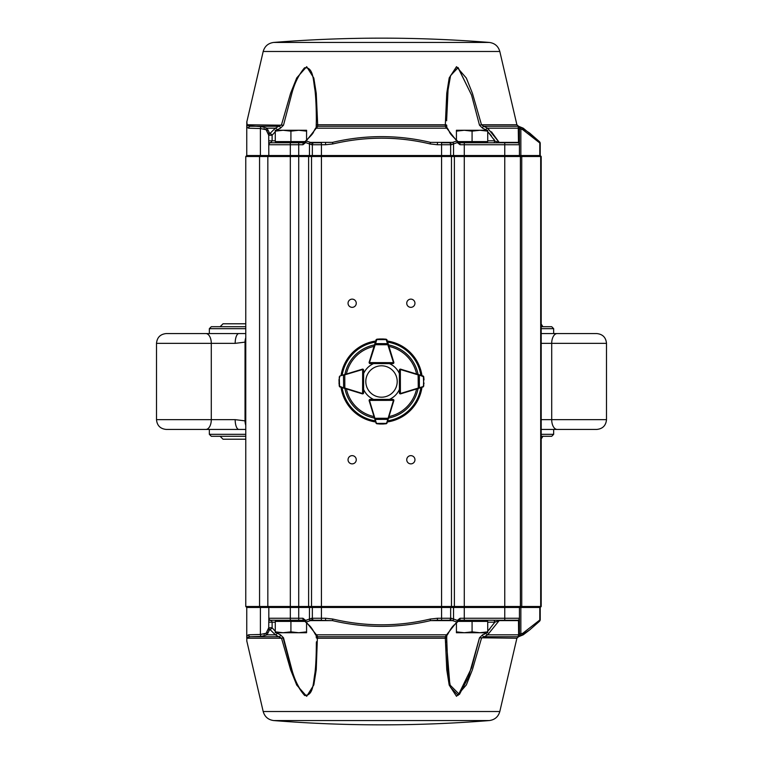 <?xml version="1.0" encoding="UTF-8"?>
<svg xmlns="http://www.w3.org/2000/svg" width="763" height="763" viewBox="0 0 763 763"><rect width="100%" height="100%" fill="white"/><g stroke="black" fill="none" stroke-linecap="round" stroke-linejoin="round"><path stroke-width="1.14" d="M246.754 607.462L245.772 606.49L541.196 606.49L540.214 607.462L246.754 607.462L246.754 637.782A1.955 1.793 -0 0 0 246.811 638.23L246.802 641.225L246.811 638.23L281.518 638.23L275.329 634.816L269.787 629.313A1.955 1.154 -41.7 0 0 272.114 627.758L275.271 631.268M305.601 620.224L270.77 620.224A1.955 1.955 0 0 1 268.814 618.259L268.814 607.462L267.832 606.49L267.832 156.51L245.772 156.51L246.754 155.538L540.214 155.538L541.196 156.51L267.832 156.51L268.814 155.538L268.719 135.242L266.115 129.739A1.955 1.812 -50.5 0 1 267.021 128.184L269.787 133.687A1.955 1.154 41.7 0 1 272.114 135.242L268.719 135.242A1.955 1.764 173.3 0 1 269.787 133.687L275.329 128.184L281.518 124.77L290.617 93.191L296.74 77.902L306.678 66.686L313.831 78.084L316.244 93.315L317.751 126.267L306.192 141.012A1.955 1.068 94.4 0 0 305.677 142.576L302.94 144.741L268.814 144.741A1.955 1.955 0 0 1 270.77 142.776L271.056 142.748M457.924 142.776L464.286 142.776L464.286 144.741L460.06 144.741A1.955 0.649 90 0 0 459.412 142.776L517.467 142.776L518.478 142.385L518.249 127.03A1.955 1.946 -0 0 1 519.431 128.813L519.431 155.538L520.404 156.51L520.404 606.49L519.431 607.462L519.431 618.259L460.06 618.259A1.955 0.649 -90 0 1 459.412 620.224L517.467 620.224A1.955 1.955 0 0 0 519.431 618.259L519.431 619.06A1.955 1.822 -0 0 1 518.478 620.615L506.231 620.224M500.023 142.776A1.955 1.431 90 0 1 499.155 142.385L518.478 142.385A1.955 1.822 -0 0 1 519.431 143.94L519.431 155.538L520.404 156.51L520.404 606.49M245.772 156.51L245.772 606.49M541.196 156.51L541.196 606.49M410.847 299.134A4.111 4.111 0 0 0 407.289 305.295A4.111 4.111 0 0 0 414.404 305.295A4.111 4.111 0 0 0 410.847 299.134M352.153 299.134A4.111 4.111 0 0 0 348.596 305.295A4.111 4.111 0 0 0 355.711 305.295A4.111 4.111 0 0 0 352.153 299.134M352.153 455.645A4.111 4.111 0 0 0 348.596 461.815A4.111 4.111 0 0 0 355.711 461.815A4.111 4.111 0 0 0 352.153 455.645M410.847 455.645A4.111 4.111 0 0 0 407.289 461.815A4.111 4.111 0 0 0 414.404 461.815A4.111 4.111 0 0 0 410.847 455.645M518.249 127.03L519.889 127.144A1.955 1.774 107.1 0 1 520.852 128.909L519.431 128.813L519.431 143.94M539.622 141.908A1.955 1.946 0 0 1 540.214 143.31L522.827 129.739L520.852 128.909L520.852 155.538L521.739 156.51L521.739 606.49L520.852 607.462L520.852 634.091A1.955 1.774 -107.1 0 1 519.889 635.856L518.249 635.97A1.955 1.946 0 0 0 519.431 634.187L522.827 633.261A1.955 1.745 61.2 0 1 522.216 634.816L519.889 635.856M522.827 129.739A1.955 1.745 -61.2 0 0 522.216 128.184L529.627 133.048L539.183 141.432A1.955 1.66 -45.4 0 1 539.384 141.603L523.227 128.184L519.889 127.144M522.827 633.261L540.214 619.69L539.384 621.397A1.955 1.66 45.4 0 0 539.794 620.004L539.794 607.462L540.69 606.49L540.69 156.51L539.794 155.538L539.794 142.996A1.955 1.66 -45.4 0 0 539.384 141.603L540.214 143.31L540.214 155.538M479.507 125.218L471.572 95.117L458.143 67.621L450.59 75.556L448.053 89.805L446.651 120.01L448.043 89.948L450.532 75.756L457.962 67.516L471.534 94.993L479.507 125.218L481.482 124.77L483.589 126.267A1.955 0.801 -82.3 0 0 482.597 128.213L479.507 125.218L482.597 128.213L485.735 129.739A1.955 0.839 -48.4 0 1 487.671 128.184L518.611 128.184A1.955 1.917 -0 0 1 519.431 129.739M506.231 142.776L517.467 142.776A1.955 1.955 0 0 1 519.431 144.741L464.286 144.741L464.286 620.224L457.924 620.224M457.686 141.699A1.955 0.477 157.3 0 1 458.058 141.813L458.058 141.813A1.955 0.477 157.3 0 1 457.323 142.576L451.276 144.741L437.428 144.741L430.16 143.94C397.924 136.262 365.477 136.262 332.84 143.94L325.572 144.741L311.724 144.741L305.677 142.576A1.955 0.477 22.7 0 1 304.942 141.813L304.942 141.813A1.955 0.477 22.7 0 1 305.314 141.699A1.955 0.935 50.2 0 1 305.486 141.079A1.955 0.935 50.2 0 1 305.496 141.069A1.955 0.935 50.2 0 1 306.192 141.012L310.446 142.385A1.955 1.526 124.9 0 0 309.339 143.94M460.06 144.741L457.323 142.576A1.955 1.068 85.6 0 0 456.808 141.012L445.249 126.267L446.765 93.191L449.207 77.902L456.512 66.686L466.346 78.084L472.431 93.315L481.482 124.77L516.894 124.77L518.554 126.267L483.589 126.267L487.671 128.184L499.155 142.385L495.797 141.422M332.84 143.94L332.477 142.385L310.446 142.385L332.477 142.385C365.21 134.708 397.895 134.708 430.523 142.385L452.554 142.385A1.955 1.526 55.1 0 1 453.661 143.94M430.16 143.94L430.523 142.385L452.554 142.385L456.808 141.012A1.955 0.935 -50.2 0 1 457.504 141.069A1.955 0.935 -50.2 0 1 457.514 141.079C447.7 131.732 450.599 133.267 447.881 128.976A1.955 1.488 157.3 0 0 446.622 128.184L316.378 128.184A1.955 1.488 22.7 0 0 315.119 128.976A1.955 1.488 22.7 0 1 315.119 128.976L316.759 126.591A1.955 1.907 55.6 0 1 316.759 126.591A1.955 1.907 55.6 0 1 317.751 126.267L445.249 126.267L446.622 128.184M452.392 142.423A1.955 1.555 55.8 0 1 453.546 144.035L453.546 155.538L454.376 156.51L454.376 606.49L453.546 607.462L453.546 618.965L451.276 618.259L437.428 618.259L430.16 619.06C397.924 626.738 365.477 626.738 332.84 619.06L325.572 618.259L311.724 618.259L309.339 619.06A1.955 1.526 -124.9 0 0 310.446 620.615L310.608 620.577A1.955 1.555 -124.2 0 1 309.454 618.965L309.454 607.462L308.624 606.49L308.624 156.51L309.454 155.538L309.454 144.035A1.955 1.555 124.2 0 1 310.608 142.423M448.606 142.776L449.626 142.776A1.955 1.65 90 0 1 451.276 144.741M437.428 142.776L437.428 144.741M310.14 142.776L314.394 142.776M325.572 142.776L325.572 144.741M310.14 620.224L321.433 620.224L313.374 620.224L321.433 620.224L321.433 142.776L313.374 142.776A1.955 1.65 90 0 0 311.724 144.741M266.134 129.758L267.269 131.017M268.214 132.943L268.643 134.708M275.271 131.732L272.114 135.242L272.114 140.821L270.77 142.776L303.588 142.776A1.955 0.649 90 0 0 302.94 144.741M263.769 128.756L264.866 129.042M246.773 127.316L247.174 127.898M266.115 129.739L260.402 128.527L248.585 128.213L246.754 127.011L246.754 125.218C246.754 121.25 246.754 121.25 246.754 125.218A1.955 1.793 -0 0 1 246.811 124.77L246.802 121.775L247.298 125.666L261.556 126.668L267.021 128.184L275.329 128.184A1.955 0.839 -131.6 0 1 277.265 129.739L276.731 130.263M271.437 142.595A1.955 1.879 180 0 0 268.814 144.369L268.814 144.741M248.585 128.213A1.955 1.917 -86.3 0 1 250.264 126.267L279.411 126.267A1.955 0.801 -97.7 0 1 280.402 128.213L277.265 129.739M305.601 142.776L298.714 142.776L298.714 618.259L268.814 618.259M449.626 142.776L441.567 142.776L441.567 620.224L449.626 620.224A1.955 1.65 -90 0 0 451.276 618.259M493.098 142.776A1.955 1.755 90 0 0 494.853 140.821L488.253 132.276M517.467 142.776L518.974 142.776M496.885 141.985L499.155 142.385L491.477 131.818M316.244 127.049L316.349 120.02C316.311 107.755 315.853 97.836 314.995 90.263C313.164 80.678 313.593 66.81 304.542 67.802C298.495 74.993 294.117 84.121 291.399 95.203L283.493 125.218L246.811 124.77M283.493 125.218L280.402 128.213M316.321 125.218A1.955 0.486 0.7 0 1 316.321 125.189A1.955 0.486 0.7 0 1 317.37 124.77L445.63 124.77L445.249 126.267A1.955 1.907 124.4 0 1 446.241 126.591A1.955 1.907 124.4 0 0 446.241 126.591L447.881 128.985A1.955 1.488 157.3 0 1 447.91 129.052M315.09 129.052A1.955 1.488 22.7 0 1 315.119 128.985C312.401 133.267 315.3 131.732 305.486 141.079A1.955 1.955 0 0 0 304.942 141.813L303.588 142.776M446.679 125.218A1.955 0.486 179.3 0 0 446.679 125.199A1.955 0.486 179.3 0 0 446.679 125.189A1.955 0.486 179.3 0 0 445.63 124.77L445.249 126.267M446.813 127.316L446.679 125.132M488.911 132.991L489.941 134.135M489.97 134.164L491.515 136.014M493.737 139.047L494.853 140.821L487.729 140.821M446.651 120.764L446.651 120.115M247.298 125.666A1.955 1.927 0 0 0 246.754 127.011L246.754 155.538M499.813 51.483L263.187 51.483C264.723 46.2 268.223 43.186 273.688 42.442L489.312 42.442C494.777 43.186 498.277 46.19 499.813 51.483L516.894 124.77M539.384 621.397A1.955 1.66 45.4 0 1 539.183 621.568L529.627 629.952L522.216 634.816L523.227 634.816L529.627 629.952L539.384 621.397M540.214 607.462L540.214 619.69A1.955 1.946 -0 0 1 539.622 621.092M518.249 635.97L518.611 634.816A1.955 1.917 0 0 0 519.431 633.261L519.431 619.06M519.431 618.259L519.431 633.261M518.611 634.816L518.478 620.615L499.155 620.615L487.671 634.816L481.482 638.23L472.431 669.685L466.346 684.916L456.512 696.314L449.207 685.098L446.765 669.809L445.249 636.733L446.622 634.816L445.249 636.733L445.63 638.23A1.955 0.486 -179.3 0 0 446.679 637.811A1.955 0.486 -179.3 0 1 446.679 637.811L448.053 673.195L450.59 687.444L458.143 695.379L471.572 667.883L479.507 637.782L516.894 638.23L518.554 636.733L483.589 636.733A1.955 0.801 82.3 0 1 482.597 634.787L485.735 633.261A1.955 0.839 48.4 0 0 487.671 634.816L518.611 634.816M457.686 621.301A1.955 0.477 -157.3 0 0 458.058 621.187L458.058 621.187A1.955 0.477 -157.3 0 0 457.323 620.424L460.06 618.259M437.428 618.259L437.428 620.224L430.523 620.615L452.554 620.615A1.955 1.526 -55.1 0 0 453.661 619.06L457.323 620.424A1.955 1.068 -85.6 0 1 456.808 621.988L452.392 620.577A1.955 1.555 -55.8 0 0 453.546 618.965L453.661 619.06M452.392 620.577L437.428 620.224M315.09 633.948A1.955 1.488 -22.7 0 0 316.378 634.816L306.192 621.988L310.446 620.615L332.477 620.615C365.21 628.292 397.895 628.292 430.523 620.615L430.16 619.06M311.724 618.259A1.955 1.65 -90 0 0 313.374 620.224L332.477 620.615L332.84 619.06M325.572 620.224L325.572 618.259M313.374 620.224L310.608 620.577M447.91 633.948A1.955 1.488 -157.3 0 1 447.881 634.015C452.974 624.62 453.708 625.86 457.514 621.921A1.955 0.935 50.2 0 0 457.514 621.921A1.955 0.935 50.2 0 1 456.808 621.988L446.622 634.816L316.378 634.816L317.751 636.733A1.955 1.907 -55.6 0 1 316.759 636.409A1.955 1.907 -55.6 0 0 316.759 636.409L315.119 634.015A1.955 1.488 -22.7 0 0 315.119 634.024C310.026 624.62 309.292 625.86 305.486 621.921A1.955 0.935 -50.2 0 0 305.496 621.931A1.955 1.955 0 0 1 304.942 621.187A1.955 0.477 -22.7 0 1 305.677 620.424L302.94 618.259A1.955 0.649 -90 0 0 303.588 620.224L304.942 621.187A1.955 0.477 -22.7 0 0 305.314 621.301A1.955 0.935 -50.2 0 0 305.486 621.921A1.955 0.935 -50.2 0 0 306.192 621.988A1.955 1.068 -94.4 0 1 305.677 620.424L309.339 619.06M268.643 628.292L268.214 630.057M267.269 631.974L266.115 633.261A1.955 1.812 50.5 0 0 267.021 634.816L261.556 636.332L250.264 636.733L247.298 637.334L246.811 638.23M264.875 633.958L263.779 634.244M247.04 635.188L246.754 635.989L248.585 634.787A1.955 1.917 86.3 0 0 250.264 636.733L279.411 636.733A1.955 0.801 97.7 0 0 280.402 634.787L277.265 633.261A1.955 0.839 131.6 0 1 275.329 634.816L267.021 634.816L269.787 629.313A1.955 1.764 -173.3 0 1 268.719 627.758L266.115 633.261L260.402 634.473A1.955 1.679 90.3 0 0 261.556 636.332M246.754 637.782C246.754 641.75 246.754 641.75 246.754 637.782M270.77 620.224L271.437 620.405A1.955 1.879 180 0 1 268.814 618.631L268.719 627.758L272.114 627.758L272.114 622.179L268.719 622.179M271.437 620.405L272.114 622.179L275.271 622.179M248.585 634.787L260.402 634.473L260.402 607.462L259.563 606.49L259.563 156.51L260.402 155.538L260.402 128.527A1.955 1.679 -90.3 0 1 261.556 126.668M493.098 620.224A1.955 1.755 -90 0 1 494.853 622.179L499.155 620.615A1.955 1.431 -90 0 1 500.023 620.224M517.467 620.224L504.753 620.224L517.467 620.224M276.731 632.737L277.265 633.261M280.402 634.787L283.493 637.782L281.518 638.23L290.617 669.809L296.74 685.098L306.678 696.314L313.831 684.916L316.244 669.685L317.37 638.23L445.63 638.23L445.249 636.733L317.751 636.733L317.37 638.23A1.955 0.486 -0.7 0 1 316.321 637.811L316.321 637.782A1.955 0.486 -0.7 0 0 316.321 637.811L316.187 635.703M283.493 637.782L291.399 667.797C294.117 678.879 298.495 688.007 304.542 695.198C313.593 696.19 313.164 682.322 314.995 672.737C315.853 665.164 316.311 655.245 316.349 642.971L316.349 642.532M316.321 637.782L316.244 635.951M445.249 636.733A1.955 1.907 -124.4 0 0 446.241 636.409A1.955 1.907 -124.4 0 1 446.241 636.409L447.881 634.015A1.955 1.488 -157.3 0 1 446.622 634.816M446.679 637.782A1.955 0.486 -179.3 0 1 446.679 637.801L446.813 635.684M479.507 637.782L482.597 634.787L479.507 637.782L468.482 677.134L459.421 694.435L449.951 684.974M485.735 633.261L484.286 634.272M487.729 631.268L494.834 622.207M489.97 628.836L489.026 629.895M449.836 684.459L446.651 644.859M316.473 641.74C316.426 654.253 315.968 664.392 315.09 672.136C313.355 681.979 313.507 695.789 304.685 695.522C298.428 688.493 293.927 679.347 291.18 668.102L283.092 637.782M448.997 142.776A1.955 1.65 90 0 1 450.647 144.741L450.647 155.538L451.477 156.51L451.477 606.49L450.647 607.462L450.647 618.259A1.955 1.65 -90 0 1 448.997 620.224L448.606 620.224M489.312 720.558L273.688 720.558A1355.794 1355.794 0 0 0 489.312 720.558C494.777 719.814 498.277 716.81 499.813 711.517L516.894 638.23M391.028 409.779L393.832 400.67A0.982 0.982 0 0 0 393.431 399.554A0.982 0.982 0 0 1 393.555 399.659L392.869 399.373L393.842 400.356A0.982 0.982 0 0 0 393.555 399.659M389.426 399.383A19.561 19.561 0 0 0 399.402 389.397L399.402 392.897A0.982 0.982 0 0 0 400.127 393.842A0.982 0.982 0 0 1 399.421 392.907L400.403 393.489A0.591 0.591 0 0 0 400.575 393.47L423.455 386.469L423.732 376.865L424.009 379.745M406.536 370.971L400.67 369.168A0.982 0.982 0 0 0 399.86 369.273A0.982 0.982 0 0 1 400.632 369.178L423.093 375.997L423.78 376.827L423.169 376.025A0.982 0.982 0 0 0 423.093 375.997L421.176 375.415M399.383 373.555A19.561 19.561 0 0 0 389.426 363.617M387.451 341.423L386.984 339.897A0.982 0.982 0 0 0 386.965 339.821L383.102 338.982L386.164 339.211L386.984 339.897L393.803 362.358A0.982 0.982 0 0 1 393.441 363.436A0.982 0.982 0 0 0 393.832 362.33L391.028 353.221M369.359 363.264A0.982 0.982 0 0 0 370.103 363.598L373.603 363.598A19.561 19.561 0 0 0 363.617 373.555M343.646 374.862L339.907 375.997A0.982 0.982 0 0 0 339.831 376.025L338.982 379.879L339.907 375.997L362.368 369.178A0.982 0.982 0 0 1 363.15 369.282A0.982 0.982 0 0 0 362.33 369.168L356.455 370.971M362.883 393.842A0.982 0.982 0 0 0 363.598 392.897L363.598 389.397A19.561 19.561 0 0 0 373.603 399.402L370.103 399.402A0.982 0.982 0 0 0 369.368 399.726L370.074 399.421L369.492 400.403A0.591 0.591 0 0 0 369.521 400.575L376.426 423.284L379.936 424.028L376.922 423.751M421.977 387.289A40.887 40.887 0 0 1 387.327 421.968M375.701 421.977A40.887 40.887 0 0 1 341.023 387.289M341.032 375.654A40.887 40.887 0 0 1 375.701 341.023M387.327 341.032A40.887 40.887 0 0 1 421.968 375.654M376.922 339.249L369.521 362.425A0.591 0.591 0 0 0 369.492 362.597L370.074 363.579L369.387 363.283A0.982 0.982 0 0 0 370.074 363.579L369.101 362.597A0.982 0.982 0 0 1 369.139 362.311L376.054 339.878L376.884 339.192L379.926 338.972L376.073 339.802A0.982 0.982 0 0 0 376.054 339.878L375.463 341.795M393.441 363.436A0.982 0.982 0 0 0 393.842 362.644L392.869 363.627L370.074 363.579L369.101 362.597L393.45 362.644A0.591 0.591 0 0 0 393.431 362.473L386.116 339.268M388.462 344.742L374.557 344.714M388.119 343.636L374.9 343.617M383.245 338.982L386.841 339.611L376.197 339.583L379.802 338.982M379.936 338.972L383.102 338.982M393.45 362.644L392.869 363.627L393.45 362.644A0.591 0.591 0 0 1 392.869 363.226M421.195 387.528L423.284 386.555M423.122 386.936A0.982 0.982 0 0 0 423.198 386.908L424.018 383.055L423.122 386.936L400.689 393.842A0.982 0.982 0 0 1 400.403 393.88L399.421 392.907L399.373 370.122L400.346 369.139M423.732 376.865L418.248 374.528M419.383 388.081L419.354 374.862M423.751 386.059L423.389 376.14L424.018 379.869M418.277 388.424L418.134 374.9L400.518 369.559A0.591 0.591 0 0 0 400.346 369.53L400.403 393.88L399.421 392.907A0.982 0.982 0 0 0 400.127 393.842M375.463 421.205L376.426 423.284M386.116 423.732L383.112 424.018L386.116 423.732L387.575 421.176M386.612 423.265L393.431 400.527A0.591 0.591 0 0 0 393.45 400.356L392.869 399.373L393.842 400.356A0.982 0.982 0 0 1 393.803 400.642L386.984 423.103L386.164 423.789L386.965 423.179A0.982 0.982 0 0 0 386.984 423.103M376.054 423.122A0.982 0.982 0 0 0 376.073 423.198L376.884 423.808L376.054 423.122L374.557 418.286L388.462 418.258M374.9 419.383L388.119 419.364M379.802 424.018L376.197 423.417L386.841 423.389L383.245 424.018M383.102 424.018L379.936 424.028M374.557 418.286L369.139 400.689A0.982 0.982 0 0 1 369.101 400.403L370.074 399.421L392.869 399.373M393.842 400.356L369.101 400.403L370.074 399.421A0.982 0.982 0 0 0 369.359 399.736A0.982 0.982 0 0 1 370.074 399.421M362.873 393.842A0.982 0.982 0 0 0 363.579 392.907L362.597 393.88A0.982 0.982 0 0 1 362.311 393.842L339.878 386.936L338.982 383.188M363.293 393.603L363.579 392.907L362.597 393.489L363.579 392.907L363.627 370.122L362.654 369.53A0.591 0.591 0 0 0 362.482 369.559L343.484 375.234L343.617 388.081M339.745 376.369L338.982 379.869L339.249 386.059L344.723 388.424M339.716 386.555L339.878 386.936A0.982 0.982 0 0 1 339.802 386.908L339.249 386.059M339.268 376.865L339.592 386.784L338.982 383.045M363.15 369.282A0.982 0.982 0 0 0 362.654 369.139L363.627 370.122L363.341 369.426M344.752 374.528L344.838 388.052L362.425 393.47A0.591 0.591 0 0 0 362.597 393.489L362.654 369.139L363.627 370.122M397.208 381.5A15.708 15.708 0 0 0 373.651 367.9A15.708 15.708 0 0 0 373.651 395.1A15.708 15.708 0 0 0 397.208 381.5M487.729 130.263L464.257 130.263L472.078 131.141L479.908 130.263L487.729 131.141L487.729 130.263M456.427 130.263L464.257 130.263L456.427 131.141L456.427 130.263M487.729 131.141L487.729 141.603L457.953 141.603M456.427 140.154L456.427 131.141M472.078 141.603L472.078 131.141M306.573 130.263L283.092 130.263L290.922 131.141L298.743 130.263L306.573 131.141L306.573 130.263M275.271 130.263L283.092 130.263L275.271 131.141L275.271 130.263M305.047 141.603L275.271 141.603L275.271 131.141M290.922 141.603L290.922 131.141M306.573 140.154L306.573 131.141M276.759 142.776L275.586 141.603M456.427 632.737L479.908 632.737L472.078 631.859L464.257 632.737L456.427 631.859L456.427 632.737M487.729 632.737L479.908 632.737L487.729 631.859L487.729 632.737M457.953 621.397L487.729 621.397L487.729 631.859M472.078 621.397L472.078 631.859M456.427 622.846L456.427 631.859M486.241 620.224L487.414 621.397M275.271 632.737L298.743 632.737L290.922 631.859L283.092 632.737L275.271 631.859L275.271 632.737M306.573 632.737L298.743 632.737L306.573 631.859L306.573 632.737M275.271 631.859L275.271 621.397L305.047 621.397M306.573 622.846L306.573 631.859M290.922 621.397L290.922 631.859M541.196 326.717L551.706 326.717L553.661 328.681L553.661 333.565L557.591 333.565L550.552 333.565M245.772 333.565L166.277 333.565C160.335 334.146 157.083 337.408 156.501 343.35C157.083 337.408 160.335 334.146 166.277 333.565M541.196 436.283L551.706 436.283L553.661 434.319L553.661 429.435L557.591 429.435L550.552 429.435M245.772 420.957L235.166 419.65L211.294 419.65A9.785 5.436 90 0 1 205.857 429.435L166.277 429.435C160.335 428.854 157.073 425.592 156.501 419.65L156.501 343.35L235.166 343.35L245.772 342.043M205.857 429.435L245.772 429.435M245.772 434.319L209.339 434.319L209.339 429.435M553.661 434.319L541.196 434.319M245.772 436.283L211.294 436.283L209.339 434.319M541.196 419.65L606.499 419.65C605.917 425.592 602.665 428.854 596.723 429.435L541.196 429.435M541.196 343.35L606.499 343.35L606.499 419.65L606.499 343.35C605.917 337.408 602.665 334.146 596.723 333.565L557.143 333.565A9.785 5.436 90 0 0 551.706 343.35L551.706 419.65A9.785 5.436 90 0 0 557.143 429.435M541.196 333.565L557.143 333.565M245.772 326.717L211.294 326.717L209.339 328.681L245.772 328.681M553.661 328.681L541.196 328.681M235.166 419.65A9.785 3.739 90 0 0 238.914 429.435M238.914 333.565A9.785 3.739 90 0 0 235.166 343.35M290.331 620.224L290.331 142.776M504.753 142.776L504.753 620.224M314.003 620.224A1.955 1.65 -90 0 1 312.353 618.259L312.353 607.462L311.523 606.49L311.523 156.51L312.353 155.538L312.353 144.741A1.955 1.65 90 0 1 314.003 142.776M275.271 140.821L268.719 140.821M298.714 620.224L298.714 618.259L302.94 618.259M246.754 635.989A1.955 1.927 -0 0 0 247.298 637.334M487.729 622.179L494.853 622.179M499.813 711.517L263.187 711.517L246.754 640.786M418.095 388.481A37.253 37.253 0 0 1 388.51 418.086M416.588 388.939A35.871 35.871 0 0 1 388.968 416.588M420.861 387.633A39.838 39.838 0 0 1 387.671 420.852M421.472 387.442A40.41 40.41 0 0 1 387.49 421.462M388.51 344.914A37.253 37.253 0 0 1 418.086 374.48M388.968 346.412A35.871 35.871 0 0 1 416.588 374.023M344.914 374.48A37.253 37.253 0 0 1 374.499 344.905M346.412 374.023A35.871 35.871 0 0 1 374.042 346.412M374.499 418.095A37.253 37.253 0 0 1 344.905 388.481M374.042 416.588A35.871 35.871 0 0 1 346.412 388.939M375.539 421.472A40.41 40.41 0 0 1 341.528 387.442M375.348 420.861A39.838 39.838 0 0 1 342.139 387.633M341.538 375.501A40.41 40.41 0 0 1 375.539 341.528M342.148 375.32A39.838 39.838 0 0 1 375.348 342.139M387.49 341.538A40.41 40.41 0 0 1 421.462 375.501M387.671 342.148A39.838 39.838 0 0 1 420.852 375.32M400.403 393.489A0.591 0.591 0 0 1 399.812 392.907M369.492 400.403A0.591 0.591 0 0 1 370.074 399.812M362.654 369.53A0.591 0.591 0 0 1 363.236 370.122M245.772 425.172A9.785 7.535 90 0 1 245.037 420.957L245.037 342.043A9.785 7.535 90 0 1 245.772 337.828M166.277 429.435C160.335 428.854 157.073 425.592 156.501 419.65L211.294 419.65L211.294 343.35A9.785 5.436 90 0 0 205.857 333.565M459.412 142.776L458.058 141.813A1.955 1.955 0 0 0 457.504 141.069M263.187 51.483L246.754 122.214M316.187 127.297L316.349 120.468M518.554 126.267L523.227 128.184M489.312 42.442A1355.794 1355.794 0 0 0 273.688 42.442M457.504 621.931A1.955 1.955 0 0 0 458.058 621.187L459.412 620.224M446.651 642.99L446.679 637.811M518.554 636.733L523.227 634.816M263.187 711.517C264.723 716.8 268.223 719.814 273.688 720.558M392.869 363.627L393.555 363.341M399.659 369.426L399.373 370.122M399.421 392.907L399.707 393.603M486.241 142.776L487.414 141.603M276.759 620.224L275.586 621.397M209.339 333.565L209.339 328.681M606.499 419.65C605.917 425.592 602.665 428.854 596.723 429.435M606.499 343.35C605.917 337.408 602.665 334.146 596.723 333.565M245.772 439.211L223.034 439.211L220.097 436.283M542.903 436.283L541.196 438.944M542.903 326.717L541.196 324.056M220.097 326.717L223.034 323.789L245.772 323.789"/></g></svg>
